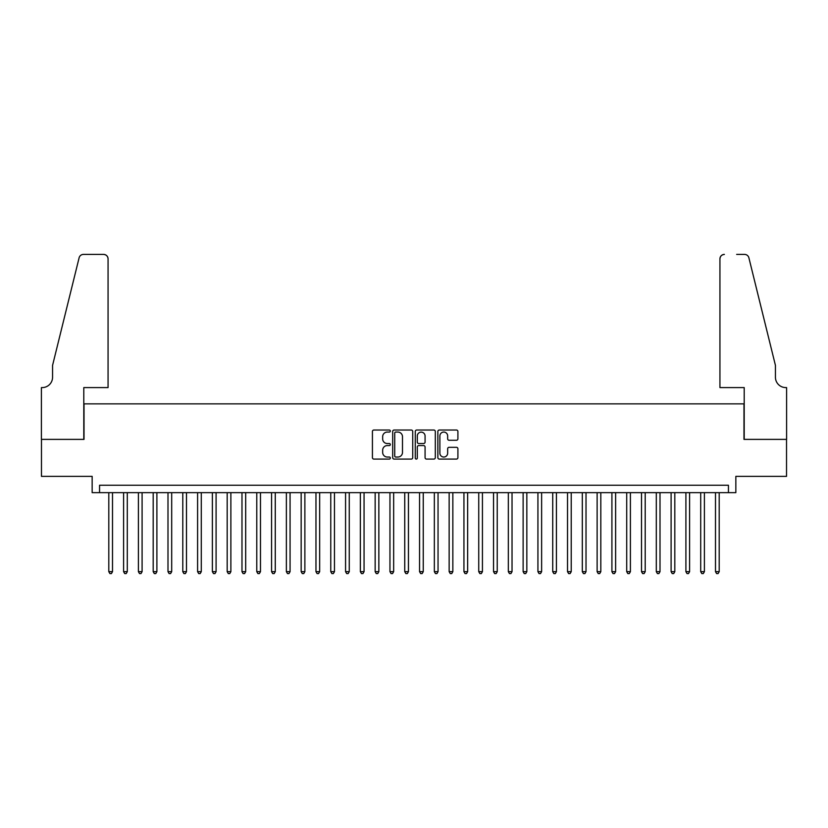<?xml version="1.0" encoding="UTF-8"?>
<svg xmlns="http://www.w3.org/2000/svg" width="828" height="828" viewBox="0 0 828 828"><rect width="100%" height="100%" fill="white"/><g stroke="black" fill="none" stroke-linecap="round" stroke-linejoin="round"><path stroke-width="1.24" d="M390.33 431.046A1.014 1.014 0 0 0 389.305 430.032L373.873 430.032A1.449 1.449 0 0 0 372.424 431.481L372.424 457.625A1.449 1.449 0 0 0 373.873 459.085L389.305 459.085A1.014 1.014 0 0 0 390.33 458.06A1.014 1.014 0 0 0 389.305 457.046L387.307 457.046A4.647 4.647 0 0 1 382.66 452.399L382.66 450.225A4.647 4.647 0 0 1 387.307 445.578L389.305 445.578A1.014 1.014 0 0 0 390.33 444.553A1.014 1.014 0 0 0 389.305 443.539L387.307 443.539A4.647 4.647 0 0 1 382.66 438.892L382.66 436.718A4.647 4.647 0 0 1 387.307 432.061L389.305 432.061A1.014 1.014 0 0 0 390.33 431.046M456.445 440.268A1.449 1.449 0 0 0 457.905 438.819L457.905 431.481A1.449 1.449 0 0 0 456.445 430.032L439.306 430.032A1.449 1.449 0 0 0 437.857 431.481L437.857 457.625A1.449 1.449 0 0 0 439.306 459.085L456.445 459.085A1.449 1.449 0 0 0 457.905 457.625L457.905 448.766A1.449 1.449 0 0 0 456.445 447.317L449.118 447.317A1.449 1.449 0 0 0 447.658 448.766L447.658 453.164A3.881 3.881 0 0 1 443.777 457.046A3.881 3.881 0 0 1 439.885 453.164L439.885 435.952A3.881 3.881 0 0 1 443.777 432.061A3.881 3.881 0 0 1 447.658 435.952L447.658 438.819A1.449 1.449 0 0 0 449.118 440.268L456.445 440.268M728.443 492.65L735.844 492.65L735.844 476.369L786.528 476.369L786.528 439.378L743.979 439.378L743.979 403.867L84.021 403.867L84.021 439.378L41.472 439.378L41.472 476.369L92.156 476.369L92.156 492.65L728.443 492.65L728.443 485.249L99.557 485.249L99.557 492.65M412.727 431.481A1.449 1.449 0 0 0 411.278 430.032L394.138 430.032A1.449 1.449 0 0 0 392.689 431.481L392.689 457.625A1.449 1.449 0 0 0 394.138 459.085L411.278 459.085A1.449 1.449 0 0 0 412.727 457.625L412.727 431.481M416.722 430.032L433.862 430.032A1.449 1.449 0 0 1 435.311 431.481L435.311 457.625A1.449 1.449 0 0 1 433.862 459.085L426.524 459.085A1.449 1.449 0 0 1 425.074 457.625L425.074 447.027A1.449 1.449 0 0 0 423.625 445.578L418.761 445.578A1.449 1.449 0 0 0 417.302 447.027L417.302 458.06A1.014 1.014 0 0 1 416.287 459.085A1.014 1.014 0 0 1 415.273 458.06L415.273 431.481A1.449 1.449 0 0 1 416.722 430.032M395.732 432.061A1.014 1.014 0 0 0 394.718 433.085L394.718 456.031A1.014 1.014 0 0 0 395.732 457.046L397.844 457.046A4.647 4.647 0 0 0 402.491 452.399L402.491 436.718A4.647 4.647 0 0 0 397.844 432.061L395.732 432.061M425.074 436.025A3.881 3.881 0 0 0 421.193 432.133A3.881 3.881 0 0 0 417.302 436.025L417.302 442.09A1.449 1.449 0 0 0 418.761 443.539L423.625 443.539A1.449 1.449 0 0 0 425.074 442.09L425.074 436.025M108.799 492.65L108.799 571.672L112.504 571.672L112.504 492.65M112.504 571.672L111.397 573.587L109.917 573.587L108.799 571.672M108.064 387.587L108.064 258.853A4.44 4.44 0 0 0 103.624 254.413L83.421 254.413A4.44 4.44 0 0 0 79.115 257.787L52.568 365.386L52.568 377.226A10.36 10.36 0 0 1 42.218 387.587L41.4 387.587L41.4 439.378L83.794 439.378L83.794 387.587L108.064 387.587L108.064 258.853C107.785 256.173 106.305 254.693 103.624 254.413L91.339 254.413M79.115 257.787C80.244 255.355 80.244 255.355 79.115 257.787C80.244 255.355 80.244 255.355 79.115 257.787M52.568 377.226A10.36 10.36 0 0 1 42.218 387.587M719.936 387.587L719.936 258.853L719.936 387.587L744.206 387.587L744.206 439.378L786.6 439.378L786.6 387.587L785.782 387.587A10.36 10.36 0 0 1 775.432 377.226A10.36 10.36 0 0 0 785.782 387.587M767.287 332.401L748.885 257.787L775.432 365.386L775.432 377.226M736.661 254.413L744.579 254.413A4.44 4.44 0 0 1 748.885 257.787C747.756 255.355 747.756 255.355 748.885 257.787C747.756 255.355 747.756 255.355 748.885 257.787M724.376 254.413A4.44 4.44 0 0 0 719.936 258.853C720.215 256.173 721.695 254.693 724.376 254.413M123.6 492.65L123.6 571.672L127.295 571.672L127.295 492.65M127.295 571.672L126.187 573.587L124.707 573.587L123.6 571.672M138.4 492.65L138.4 571.672L142.095 571.672L142.095 492.65M142.095 571.672L140.988 573.587L139.508 573.587L138.4 571.672M153.19 492.65L153.19 571.672L156.896 571.672L156.896 492.65M156.896 571.672L155.788 573.587L154.308 573.587L153.19 571.672M167.991 492.65L167.991 571.672L171.696 571.672L171.696 492.65M171.696 571.672L170.578 573.587L169.098 573.587L167.991 571.672M182.791 492.65L182.791 571.672L186.486 571.672L186.486 492.65M186.486 571.672L185.379 573.587L183.899 573.587L182.791 571.672M197.592 492.65L197.592 571.672L201.287 571.672L201.287 492.65M201.287 571.672L200.179 573.587L198.699 573.587L197.592 571.672M212.382 492.65L212.382 571.672L216.087 571.672L216.087 492.65M216.087 571.672L214.969 573.587L213.489 573.587L212.382 571.672M227.182 492.65L227.182 571.672L230.877 571.672L230.877 492.65M230.877 571.672L229.77 573.587L228.29 573.587L227.182 571.672M241.983 492.65L241.983 571.672L245.678 571.672L245.678 492.65M245.678 571.672L244.57 573.587L243.09 573.587L241.983 571.672M256.773 492.65L256.773 571.672L260.478 571.672L260.478 492.65M260.478 571.672L259.371 573.587L257.891 573.587L256.773 571.672M271.574 492.65L271.574 571.672L275.279 571.672L275.279 492.65M275.279 571.672L274.161 573.587L272.681 573.587L271.574 571.672M286.374 492.65L286.374 571.672L290.069 571.672L290.069 492.65M290.069 571.672L288.962 573.587L287.482 573.587L286.374 571.672M301.164 492.65L301.164 571.672L304.87 571.672L304.87 492.65M304.87 571.672L303.762 573.587L302.282 573.587L301.164 571.672M315.965 492.65L315.965 571.672L319.67 571.672L319.67 492.65M319.67 571.672L318.552 573.587L317.072 573.587L315.965 571.672M330.765 492.65L330.765 571.672L334.46 571.672L334.46 492.65M334.46 571.672L333.353 573.587L331.873 573.587L330.765 571.672M345.566 492.65L345.566 571.672L349.261 571.672L349.261 492.65M349.261 571.672L348.153 573.587L346.673 573.587L345.566 571.672M360.356 492.65L360.356 571.672L364.061 571.672L364.061 492.65M364.061 571.672L362.954 573.587L361.474 573.587L360.356 571.672M375.156 492.65L375.156 571.672L378.851 571.672L378.851 492.65M378.851 571.672L377.744 573.587L376.264 573.587L375.156 571.672M389.957 492.65L389.957 571.672L393.652 571.672L393.652 492.65M393.652 571.672L392.544 573.587L391.064 573.587L389.957 571.672M404.747 492.65L404.747 571.672L408.452 571.672L408.452 492.65M408.452 571.672L407.345 573.587L405.865 573.587L404.747 571.672M419.548 492.65L419.548 571.672L423.253 571.672L423.253 492.65M423.253 571.672L422.135 573.587L420.655 573.587L419.548 571.672M434.348 492.65L434.348 571.672L438.043 571.672L438.043 492.65M438.043 571.672L436.936 573.587L435.456 573.587L434.348 571.672M449.149 492.65L449.149 571.672L452.844 571.672L452.844 492.65M452.844 571.672L451.736 573.587L450.256 573.587L449.149 571.672M463.939 492.65L463.939 571.672L467.644 571.672L467.644 492.65M467.644 571.672L466.526 573.587L465.046 573.587L463.939 571.672M478.739 492.65L478.739 571.672L482.434 571.672L482.434 492.65M482.434 571.672L481.327 573.587L479.847 573.587L478.739 571.672M493.54 492.65L493.54 571.672L497.235 571.672L497.235 492.65M497.235 571.672L496.127 573.587L494.647 573.587L493.54 571.672M508.33 492.65L508.33 571.672L512.035 571.672L512.035 492.65M512.035 571.672L510.928 573.587L509.448 573.587L508.33 571.672M523.13 492.65L523.13 571.672L526.836 571.672L526.836 492.65M526.836 571.672L525.718 573.587L524.238 573.587L523.13 571.672M537.931 492.65L537.931 571.672L541.626 571.672L541.626 492.65M541.626 571.672L540.518 573.587L539.038 573.587L537.931 571.672M552.721 492.65L552.721 571.672L556.426 571.672L556.426 492.65M556.426 571.672L555.319 573.587L553.839 573.587L552.721 571.672M567.522 492.65L567.522 571.672L571.227 571.672L571.227 492.65M571.227 571.672L570.109 573.587L568.629 573.587L567.522 571.672M582.322 492.65L582.322 571.672L586.017 571.672L586.017 492.65M586.017 571.672L584.91 573.587L583.429 573.587L582.322 571.672M597.123 492.65L597.123 571.672L600.817 571.672L600.817 492.65M600.817 571.672L599.71 573.587L598.23 573.587L597.123 571.672M611.913 492.65L611.913 571.672L615.618 571.672L615.618 492.65M615.618 571.672L614.511 573.587L613.03 573.587L611.913 571.672M626.713 492.65L626.713 571.672L630.408 571.672L630.408 492.65M630.408 571.672L629.301 573.587L627.821 573.587L626.713 571.672M641.514 492.65L641.514 571.672L645.209 571.672L645.209 492.65M645.209 571.672L644.101 573.587L642.621 573.587L641.514 571.672M656.304 492.65L656.304 571.672L660.009 571.672L660.009 492.65M660.009 571.672L658.902 573.587L657.422 573.587L656.304 571.672M671.104 492.65L671.104 571.672L674.81 571.672L674.81 492.65M674.81 571.672L673.692 573.587L672.212 573.587L671.104 571.672M685.905 492.65L685.905 571.672L689.6 571.672L689.6 492.65M689.6 571.672L688.492 573.587L687.012 573.587L685.905 571.672M700.705 492.65L700.705 571.672L704.4 571.672L704.4 492.65M704.4 571.672L703.293 573.587L701.813 573.587L700.705 571.672M715.495 492.65L715.495 571.672L719.201 571.672L719.201 492.65M719.201 571.672L718.083 573.587L716.603 573.587L715.495 571.672"/></g></svg>
